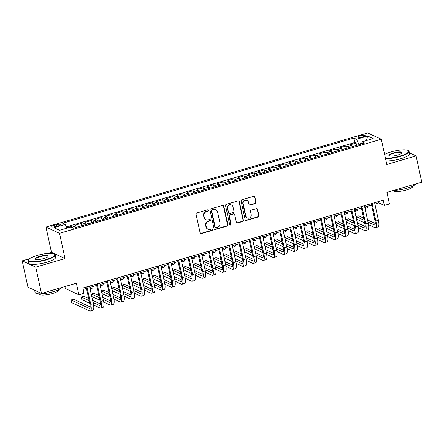 <?xml version="1.0" encoding="UTF-8"?>
<svg xmlns="http://www.w3.org/2000/svg" width="444" height="444" viewBox="0 0 444 444"><rect width="100%" height="100%" fill="white"/><g stroke="black" fill="none" stroke-linecap="round" stroke-linejoin="round"><path stroke-width="0.67" d="M208.33 210.356A0.76 0.71 114.8 0 0 207.47 209.84L196.853 212.942A1.088 1.01 114.8 0 0 196.076 214.269L200.127 232.85A1.088 1.01 114.8 0 0 201.354 233.594L211.971 230.486A0.76 0.71 114.8 0 0 212.138 229.076A0.76 0.71 114.8 0 0 211.66 229.043L210.284 229.443A3.474 3.236 114.8 0 1 206.366 227.073L206.027 225.524A3.474 3.236 114.8 0 1 208.508 221.29L209.879 220.884A0.76 0.71 114.8 0 0 210.04 219.475A0.76 0.71 114.8 0 0 209.562 219.441L208.192 219.841A3.474 3.236 114.8 0 1 204.273 217.471L203.935 215.923A3.474 3.236 114.8 0 1 206.41 211.688L207.786 211.283A0.76 0.71 114.8 0 0 208.33 210.356M206.01 219.691L205.644 219.525A3.474 3.236 114.8 0 1 203.907 217.305L203.568 215.756A3.474 3.236 114.8 0 1 206.044 211.516L207.42 211.116A0.76 0.71 114.8 0 0 207.753 209.818M200.499 233.439A1.088 1.01 114.8 0 0 200.988 233.422L211.605 230.319A0.76 0.71 114.8 0 0 211.938 229.015M208.108 229.293L207.742 229.126A3.474 3.236 114.8 0 1 205.999 226.906L205.661 225.358A3.474 3.236 114.8 0 1 208.142 221.118L209.513 220.718A0.76 0.71 114.8 0 0 209.846 219.419M360.506 135.753A3.541 0.816 -12.3 0 0 358.219 137.046A3.541 0.816 -12.3 0 0 362.848 136.835A3.541 0.816 -12.3 0 0 365.135 135.542A3.541 0.816 -12.3 0 0 360.506 135.753M255.261 203.602A1.088 1.01 114.8 0 0 256.033 202.281L254.895 197.064A1.088 1.01 114.8 0 0 253.674 196.326L241.88 199.778A1.088 1.01 114.8 0 0 241.103 201.099L245.155 219.686A1.088 1.01 114.8 0 0 246.381 220.424L258.175 216.972A1.088 1.01 114.8 0 0 258.946 215.651L257.576 209.352A1.088 1.01 114.8 0 0 256.349 208.613L251.304 210.09A1.088 1.01 114.8 0 0 250.527 211.411L251.21 214.535A2.903 2.703 114.8 0 1 247.319 217.954A2.903 2.703 114.8 0 1 245.865 216.1L243.195 203.863A2.903 2.703 114.8 0 1 247.086 200.449A2.903 2.703 114.8 0 1 248.54 202.303L248.99 204.34A1.088 1.01 114.8 0 0 250.211 205.078L255.261 203.602L254.895 203.435A1.088 1.01 114.8 0 0 255.666 202.109L254.529 196.897A1.088 1.01 114.8 0 0 254.162 196.309M29.548 258.713L22.2 260.861L35.753 267.127L41.486 293.423L76.362 283.222L78.888 294.794L83.977 293.306L82.828 288.045L383.211 200.189L384.354 205.45L389.449 203.957L386.924 192.391L421.8 182.19L416.067 155.894L409.368 152.797M35.753 267.127L65.029 258.569L59.524 233.322L381.291 139.216L386.791 164.458L416.067 155.894M223.815 206.155A1.088 1.01 114.8 0 0 222.588 205.417L210.795 208.869A1.088 1.01 114.8 0 0 210.023 210.19L214.075 228.777A1.088 1.01 114.8 0 0 215.296 229.515L227.089 226.063A1.088 1.01 114.8 0 0 227.866 224.742L223.815 206.155L223.449 205.988A1.088 1.01 114.8 0 0 223.077 205.4M226.335 204.323L238.128 200.871A1.088 1.01 114.8 0 1 239.355 201.609L243.406 220.196A1.088 1.01 114.8 0 1 242.635 221.517L237.584 222.993A1.088 1.01 114.8 0 1 236.358 222.255L234.715 214.718A1.088 1.01 114.8 0 0 233.494 213.98L230.142 214.957A1.088 1.01 114.8 0 0 229.37 216.284L231.08 224.131A0.76 0.71 114.8 0 1 230.064 225.025A0.76 0.71 114.8 0 1 229.681 224.536L225.563 205.644A1.088 1.01 114.8 0 1 226.335 204.323M402.986 149.844L401.432 149.944M41.486 293.423L27.933 287.157L22.2 260.861M356.582 145.36L356.077 143.057L349.972 144.844L351.309 145.466L347.236 146.659A4.423 1.254 73.7 0 1 348.24 147.802M346.398 148.34L345.898 146.037L339.788 147.824L341.125 148.44L337.052 149.634A4.423 1.254 73.7 0 1 338.056 150.782M336.219 151.321L335.714 149.018L329.603 150.805L330.941 151.421L326.867 152.614A4.423 1.254 73.7 0 1 327.872 153.757M326.035 154.296L325.53 151.992L319.425 153.779L320.762 154.401L316.689 155.589A4.423 1.254 73.7 0 1 317.693 156.738M315.851 157.276L315.351 154.973L309.24 156.76L310.578 157.376L306.504 158.569A4.423 1.254 73.7 0 1 307.509 159.712M305.672 160.251L305.167 157.953L299.056 159.74L300.394 160.356L296.32 161.549A4.423 1.254 73.7 0 1 297.325 162.693M295.488 163.231L294.983 160.928L288.877 162.715L290.215 163.337L286.141 164.524A4.423 1.254 73.7 0 1 287.146 165.673M285.303 166.211L284.804 163.908L278.693 165.695L280.031 166.311L275.957 167.505A4.423 1.254 73.7 0 1 276.962 168.648M275.125 169.186L274.62 166.883L268.509 168.67L269.847 169.292L265.773 170.479A4.423 1.254 73.7 0 1 266.777 171.628M264.94 172.167L264.435 169.863L258.33 171.65L259.668 172.266L255.594 173.46A4.423 1.254 73.7 0 1 256.599 174.603M254.756 175.141L254.257 172.844L248.146 174.631L249.484 175.247L245.41 176.44A4.423 1.254 73.7 0 1 246.414 177.583M244.577 178.122L244.072 175.818L237.962 177.606L239.299 178.227L235.226 179.415A4.423 1.254 73.7 0 1 236.23 180.564M234.393 181.102L233.888 178.799L227.783 180.586L229.121 181.202L225.047 182.395A4.423 1.254 73.7 0 1 226.052 183.538M224.209 184.077L223.709 181.774L217.599 183.561L218.936 184.182L214.863 185.37A4.423 1.254 73.7 0 1 215.867 186.519M214.03 187.057L213.525 184.754L207.415 186.541L208.752 187.157L204.678 188.35A4.423 1.254 73.7 0 1 205.683 189.499M203.846 190.032L203.346 187.734L197.236 189.521L198.573 190.137L194.5 191.331A4.423 1.254 73.7 0 1 195.504 192.474M193.662 193.012L193.162 190.709L187.052 192.496L188.389 193.118L184.316 194.306A4.423 1.254 73.7 0 1 185.32 195.454M183.483 195.993L182.978 193.689L176.867 195.477L178.205 196.093L174.131 197.286A4.423 1.254 73.7 0 1 175.136 198.429M173.299 198.968L172.799 196.664L166.689 198.451L168.026 199.073L163.953 200.261A4.423 1.254 73.7 0 1 164.957 201.41M163.114 201.948L162.615 199.645L156.504 201.432L157.842 202.048L153.768 203.241A4.423 1.254 73.7 0 1 154.773 204.39M152.936 204.928L152.431 202.625L146.32 204.412L147.658 205.028L143.584 206.221A4.423 1.254 73.7 0 1 144.589 207.365M142.752 207.903L142.252 205.6L136.142 207.387L137.479 208.008L133.405 209.196A4.423 1.254 73.7 0 1 134.41 210.345M132.567 210.883L132.068 208.58L125.957 210.367L127.295 210.983L123.221 212.177A4.423 1.254 73.7 0 1 124.226 213.32M122.389 213.858L121.884 211.56L115.773 213.342L117.111 213.964L113.037 215.157A4.423 1.254 73.7 0 1 114.041 216.3M112.204 216.839L111.705 214.535L105.594 216.322L106.932 216.938L102.858 218.132A4.423 1.254 73.7 0 1 103.863 219.281M102.02 219.819L101.521 217.516L95.41 219.303L96.748 219.919L92.674 221.112A4.423 1.254 73.7 0 1 93.678 222.255M91.841 222.794L91.336 220.49L85.226 222.278L86.563 222.899L82.49 224.087A4.423 1.254 73.7 0 1 83.494 225.236M81.657 225.774L81.158 223.471L75.047 225.258L76.385 225.874A4.423 1.254 73.7 0 1 77.389 227.023M56.222 226.496L58.458 225.841A3.43 0.788 -12.3 0 0 60.673 224.581A3.43 0.788 -12.3 0 0 56.188 224.786L53.952 225.441A3.43 0.788 -12.3 0 0 51.732 226.701A3.43 0.788 -12.3 0 0 56.222 226.496M59.524 233.322L45.971 227.056L367.732 132.945L381.291 139.216M356.077 143.057L354.85 142.491L353.89 138.073L62.671 223.249L65.235 224.436L67.033 228.116M353.89 138.073L356.454 139.261L367.654 135.986L373.221 138.561L362.021 141.836L364.585 143.018L73.371 228.199L70.807 227.012L59.607 230.286L54.035 227.711L65.235 224.436M71.129 227.162L70.973 226.451L72.311 227.067A4.423 1.254 73.7 0 1 73.282 228.155M81.158 223.471L82.49 224.087M91.336 220.49L92.674 221.112M101.521 217.516L102.858 218.132M111.705 214.535L113.037 215.157M121.884 211.56L123.221 212.177M132.068 208.58L133.405 209.196M142.252 205.6L143.584 206.221M152.431 202.625L153.768 203.241M162.615 199.645L163.953 200.261M172.799 196.664L174.131 197.286M182.978 193.689L184.316 194.306M193.162 190.709L194.5 191.331M203.346 187.734L204.678 188.35M213.525 184.754L214.863 185.37M223.709 181.774L225.047 182.395M233.888 178.799L235.226 179.415M244.072 175.818L245.41 176.44M254.257 172.844L255.594 173.46M264.435 169.863L265.773 170.479M274.62 166.883L275.957 167.505M284.804 163.908L286.141 164.524M294.983 160.928L296.32 161.549M305.167 157.953L306.504 158.569M315.351 154.973L316.689 155.589M325.53 151.992L326.867 152.614M335.714 149.018L337.052 149.634M345.898 146.037L347.236 146.659M354.85 142.491L66.417 226.856M70.973 226.451L66.811 227.667M361.799 143.279L358.835 144.145L358.952 144.666M64.907 286.574L65.329 288.528L78.888 294.794M65.029 258.569L51.476 252.297L47.591 253.435M51.476 252.297L45.971 227.056M374.897 204.068L378.86 202.908L384.354 205.45M83.128 289.405L86.469 288.428M89.793 287.457L96.653 285.448M99.972 284.476L106.838 282.467M110.156 281.502L117.016 279.492M120.341 278.521L127.2 276.512M130.519 275.541L137.385 273.537M140.704 272.566L147.563 270.557M150.888 269.586L157.748 267.577M161.067 266.605L167.932 264.602M171.251 263.631L178.111 261.621M181.429 260.65L188.295 258.647M191.614 257.675L198.479 255.666M201.798 254.695L208.658 252.686M211.977 251.715L218.842 249.711M222.161 248.74L229.026 246.731M232.345 245.76L239.205 243.756M242.524 242.785L249.389 240.776M252.708 239.804L259.574 237.795M262.892 236.824L269.752 234.821M273.071 233.849L279.936 231.84M283.255 230.869L290.121 228.865M293.44 227.894L300.299 225.885M303.618 224.914L310.484 222.905M313.803 221.933L320.668 219.93M323.987 218.959L330.847 216.95M334.166 215.978L341.031 213.969M344.35 212.998L351.215 210.994M354.534 210.023L361.394 208.014M364.713 207.043L371.578 205.039M378.566 201.548L378.86 202.908M87.568 224.042A4.423 1.254 -106.3 0 0 86.563 222.899M97.752 221.068A4.423 1.254 -106.3 0 0 96.748 219.919M107.936 218.087A4.423 1.254 -106.3 0 0 106.932 216.938M118.115 215.107A4.423 1.254 -106.3 0 0 117.111 213.964M128.299 212.132A4.423 1.254 -106.3 0 0 127.295 210.983M138.484 209.152A4.423 1.254 -106.3 0 0 137.479 208.008M148.662 206.177A4.423 1.254 -106.3 0 0 147.658 205.028M158.847 203.197A4.423 1.254 -106.3 0 0 157.842 202.048M169.031 200.216A4.423 1.254 -106.3 0 0 168.026 199.073M179.209 197.241A4.423 1.254 -106.3 0 0 178.205 196.093M189.394 194.261A4.423 1.254 -106.3 0 0 188.389 193.118M199.578 191.286A4.423 1.254 -106.3 0 0 198.573 190.137M209.757 188.306A4.423 1.254 -106.3 0 0 208.752 187.157M219.941 185.326A4.423 1.254 -106.3 0 0 218.936 184.182M230.125 182.351A4.423 1.254 -106.3 0 0 229.121 181.202M240.304 179.37A4.423 1.254 -106.3 0 0 239.299 178.227M250.488 176.39A4.423 1.254 -106.3 0 0 249.484 175.247M260.672 173.415A4.423 1.254 -106.3 0 0 259.668 172.266M270.851 170.435A4.423 1.254 -106.3 0 0 269.847 169.292M281.035 167.46A4.423 1.254 -106.3 0 0 280.031 166.311M291.22 164.48A4.423 1.254 -106.3 0 0 290.215 163.337M301.398 161.499A4.423 1.254 -106.3 0 0 300.394 160.356M311.583 158.525A4.423 1.254 -106.3 0 0 310.578 157.376M321.767 155.544A4.423 1.254 -106.3 0 0 320.762 154.401M331.946 152.57A4.423 1.254 -106.3 0 0 330.941 151.421M342.13 149.589A4.423 1.254 -106.3 0 0 341.125 148.44M362.021 141.836L361.705 143.862M352.314 146.609A4.423 1.254 -106.3 0 0 351.309 145.466M358.835 144.145L356.454 139.261M367.654 135.986L366.383 140.559M214.441 229.365A1.088 1.01 114.8 0 0 214.929 229.343L226.723 225.896A1.088 1.01 114.8 0 0 227.5 224.57L223.449 205.988M212.21 209.99A0.76 0.71 114.8 0 0 211.666 210.917L215.223 227.228A0.76 0.71 114.8 0 0 216.084 227.75L217.532 227.322A3.474 3.236 114.8 0 0 220.008 223.082L217.577 211.932A3.474 3.236 114.8 0 0 213.658 209.568L211.844 209.823A0.76 0.71 114.8 0 0 211.3 210.75L211.666 210.917M215.606 227.717L215.24 227.544A0.76 0.71 114.8 0 1 214.857 227.062L211.3 210.75M215.84 209.718L215.473 209.546A3.474 3.236 114.8 0 0 213.292 209.396L213.658 209.568M211.844 209.823L213.292 209.396M236.73 222.844A1.088 1.01 114.8 0 0 237.218 222.827L242.269 221.351A1.088 1.01 114.8 0 0 243.04 220.024L238.989 201.443A1.088 1.01 114.8 0 0 238.617 200.855M234.171 214.025L233.805 213.858A1.088 1.01 114.8 0 0 233.128 213.808L229.776 214.791A1.088 1.01 114.8 0 0 229.004 216.111L230.714 223.959L231.08 224.131M229.892 224.908A0.76 0.71 114.8 0 0 230.714 223.959M233.011 206.898A2.903 2.703 114.8 0 0 228.643 205.522A2.903 2.703 114.8 0 0 227.667 208.464L228.605 212.77A1.088 1.01 114.8 0 0 229.831 213.514L233.178 212.532A1.088 1.01 114.8 0 0 233.955 211.211L233.011 206.898M231.557 205.045L231.191 204.873A2.903 2.703 114.8 0 0 227.3 208.292L227.667 208.464M229.148 213.464L228.782 213.298A1.088 1.01 114.8 0 1 228.238 212.604L227.3 208.292M249.356 204.928A1.088 1.01 114.8 0 0 249.844 204.912L254.895 203.435M247.086 200.449L246.72 200.277A2.903 2.703 114.8 0 0 242.829 203.696L243.195 203.863M247.319 217.954L246.953 217.782A2.903 2.703 114.8 0 1 245.499 215.928L242.829 203.696M245.526 220.274A1.088 1.01 114.8 0 0 246.015 220.252L257.809 216.805A1.088 1.01 114.8 0 0 258.58 215.479L257.209 209.18A1.088 1.01 114.8 0 0 256.837 208.591M90.176 306.893L73.599 299.228L71.051 299.972L71.623 302.603L89.743 310.978A8.297 2.348 -106.3 0 0 90.348 311.055A8.297 2.348 -106.3 0 0 90.77 304.362L86.946 286.841M90.348 311.055L92.896 310.306A8.297 2.348 -106.3 0 0 93.312 303.618L89.494 286.097M86.175 287.068L89.855 303.935A5.533 1.565 73.7 0 1 89.571 308.397A5.533 1.565 73.7 0 1 89.166 308.347L71.051 299.972M37.174 255.428A13.498 3.108 -12.3 0 0 28.671 259.568A13.498 3.108 -12.3 0 0 33.067 261.677A13.498 3.108 -12.3 0 0 46.109 259.562A13.498 3.108 -12.3 0 0 54.296 253.985A13.498 3.108 -12.3 0 0 37.174 255.428M54.296 253.985L54.679 254.212A13.825 3.18 167.7 0 1 55.223 254.867A13.825 3.18 167.7 0 1 46.287 259.929A13.825 3.18 167.7 0 1 28.2 260.756A13.825 3.18 167.7 0 1 28.422 259.94L28.671 259.568M39.405 256.46A6.749 1.554 167.7 0 1 45.932 255.405A6.749 1.554 167.7 0 1 48.124 256.454A6.749 1.554 167.7 0 1 43.878 258.53A6.749 1.554 167.7 0 1 35.315 259.252A6.749 1.554 167.7 0 1 39.405 256.46M47.963 256.649A6.416 1.476 -12.3 0 0 47.98 256.443A6.416 1.476 -12.3 0 0 39.583 256.826A6.416 1.476 -12.3 0 0 35.442 259.179A6.416 1.476 -12.3 0 0 35.537 259.357M61.921 287.446A13.825 3.18 167.7 0 1 53.213 291.691A13.825 3.18 167.7 0 1 35.126 292.518L34.632 290.254M36.075 290.92A13.825 3.18 167.7 0 1 34.832 290.348M58.836 289.61L58.891 289.871A9.957 2.292 167.7 0 1 52.459 293.517A9.957 2.292 167.7 0 1 39.438 294.111L39.377 293.85M55.223 254.867L55.722 257.176A13.825 3.18 167.7 0 1 46.792 262.243A13.825 3.18 167.7 0 1 28.705 263.07L28.2 260.756M385.414 158.131A13.498 3.108 -12.3 0 0 399.95 156.072A13.498 3.108 -12.3 0 0 408.136 150.494A13.498 3.108 -12.3 0 0 391.009 151.937A13.498 3.108 -12.3 0 0 384.609 154.44M408.136 150.494L408.513 150.721A13.825 3.18 167.7 0 1 409.057 151.371A13.825 3.18 167.7 0 1 400.127 156.438A13.825 3.18 167.7 0 1 385.509 158.564M393.245 152.969A6.749 1.554 167.7 0 1 399.767 151.915A6.749 1.554 167.7 0 1 401.964 152.964A6.749 1.554 167.7 0 1 397.713 155.034A6.749 1.554 167.7 0 1 389.149 155.761A6.749 1.554 167.7 0 1 393.245 152.969M401.803 153.158A6.416 1.476 -12.3 0 0 401.814 152.952A6.416 1.476 -12.3 0 0 393.423 153.335A6.416 1.476 -12.3 0 0 389.277 155.683A6.416 1.476 -12.3 0 0 389.377 155.866M415.762 183.955A13.825 3.18 167.7 0 1 407.054 188.201A13.825 3.18 167.7 0 1 393.85 190.365M412.67 186.119L412.726 186.38A9.957 2.292 167.7 0 1 406.299 190.026A9.957 2.292 167.7 0 1 393.273 190.62L393.256 190.537M409.057 151.371L409.562 153.685A13.825 3.18 167.7 0 1 400.632 158.752A13.825 3.18 167.7 0 1 386.014 160.878M90.088 288.816L92.313 288.167A8.297 2.348 -106.3 0 0 93.168 286.469M90.071 288.728A8.297 2.348 -106.3 0 0 90.626 287.213M100.272 285.836L102.492 285.187A8.297 2.348 -106.3 0 0 103.352 283.488M100.25 285.753A8.297 2.348 -106.3 0 0 100.805 284.232M110.451 282.861L112.676 282.212A8.297 2.348 -106.3 0 0 113.536 280.508M110.434 282.773A8.297 2.348 -106.3 0 0 110.989 281.257M120.635 279.881L122.86 279.232A8.297 2.348 -106.3 0 0 123.715 277.533M120.618 279.798A8.297 2.348 -106.3 0 0 121.173 278.277M93.59 305.072L99.922 308.003A8.297 2.348 -106.3 0 0 100.533 308.075A8.297 2.348 -106.3 0 0 100.949 301.382L97.131 283.86M100.533 308.075L103.08 307.331A8.297 2.348 -106.3 0 0 103.496 300.638L99.678 283.117M96.359 284.088L100.033 300.96A5.533 1.565 73.7 0 1 99.756 305.422A5.533 1.565 73.7 0 1 99.351 305.372L93.062 302.464M100.361 303.918L92.596 300.327M88.672 298.512L83.777 296.253L81.235 296.997L81.807 299.622L89.71 303.28M89.139 300.649L81.235 296.997M103.768 302.092L110.106 305.022A8.297 2.348 -106.3 0 0 110.717 305.095A8.297 2.348 -106.3 0 0 111.133 298.407L107.315 280.886M110.717 305.095L113.259 304.351A8.297 2.348 -106.3 0 0 113.681 297.658L109.857 280.142M106.538 281.113L110.217 297.98A5.533 1.565 73.7 0 1 109.94 302.442A5.533 1.565 73.7 0 1 109.535 302.392L103.247 299.489M110.539 300.938L102.78 297.347M98.851 295.532L93.962 293.273L91.414 294.017L91.991 296.648L99.894 300.299M99.317 297.669L91.414 294.017M113.953 299.117L120.291 302.042A8.297 2.348 -106.3 0 0 120.896 302.12A8.297 2.348 -106.3 0 0 121.317 295.426L117.493 277.905M120.896 302.12L123.443 301.376A8.297 2.348 -106.3 0 0 123.859 294.683L120.041 277.161M116.722 278.133L120.402 295.005A5.533 1.565 73.7 0 1 120.119 299.467A5.533 1.565 73.7 0 1 119.714 299.417L113.431 296.509M120.724 297.957L112.965 294.372M109.035 292.557L104.146 290.293L101.598 291.036L102.17 293.667L110.073 297.319M109.502 294.694L101.598 291.036M124.137 296.137L130.469 299.067A8.297 2.348 -106.3 0 0 131.08 299.139A8.297 2.348 -106.3 0 0 131.496 292.446L127.678 274.925M131.08 299.139L133.627 298.396A8.297 2.348 -106.3 0 0 134.044 291.702L130.225 274.181M126.906 275.152L130.58 292.024A5.533 1.565 73.7 0 1 130.303 296.487A5.533 1.565 73.7 0 1 129.898 296.437L123.61 293.528M130.908 294.983L123.143 291.392M119.22 289.577L114.324 287.318L111.783 288.062L112.354 290.692L120.257 294.344M119.686 291.714L111.783 288.062M130.819 276.906L133.039 276.251A8.297 2.348 -106.3 0 0 133.899 274.553M130.797 276.817A8.297 2.348 -106.3 0 0 131.352 275.297M134.316 293.157L140.654 296.087A8.297 2.348 -106.3 0 0 141.264 296.165A8.297 2.348 -106.3 0 0 141.68 289.471L137.862 271.95M141.264 296.165L143.806 295.415A8.297 2.348 -106.3 0 0 144.228 288.728L140.404 271.206M137.085 272.178L140.765 289.044A5.533 1.565 73.7 0 1 140.487 293.506A5.533 1.565 73.7 0 1 140.082 293.456L133.794 290.554M141.087 292.002L133.328 288.417M129.398 286.596L124.509 284.338L121.961 285.081L122.538 287.712L130.436 291.364M129.864 288.739L121.961 285.081M140.998 273.926L143.223 273.276A8.297 2.348 -106.3 0 0 144.084 271.578M140.981 273.837A8.297 2.348 -106.3 0 0 141.536 272.322M144.5 290.182L150.838 293.112A8.297 2.348 -106.3 0 0 151.443 293.184A8.297 2.348 -106.3 0 0 151.865 286.491L148.041 268.97M151.443 293.184L153.99 292.441A8.297 2.348 -106.3 0 0 154.407 285.747L150.588 268.226M147.269 269.197L150.949 286.069A5.533 1.565 73.7 0 1 150.666 290.531A5.533 1.565 73.7 0 1 150.261 290.481L143.973 287.573M151.271 289.027L143.512 285.437M139.583 283.622L134.693 281.357L132.145 282.107L132.717 284.732L140.62 288.389M140.049 285.758L132.145 282.107M151.182 270.945L153.408 270.296A8.297 2.348 -106.3 0 0 154.262 268.598M151.165 270.862A8.297 2.348 -106.3 0 0 151.72 269.342M154.684 287.201L161.017 290.132A8.297 2.348 -106.3 0 0 161.627 290.204A8.297 2.348 -106.3 0 0 162.043 283.516L158.225 265.995M161.627 290.204L164.175 289.46A8.297 2.348 -106.3 0 0 164.591 282.767L160.772 265.251M157.454 266.217L161.128 283.089A5.533 1.565 73.7 0 1 160.85 287.551A5.533 1.565 73.7 0 1 160.445 287.501L154.157 284.593M161.455 286.047L153.691 282.456M149.767 280.641L144.872 278.382L142.33 279.126L142.901 281.757L150.805 285.409M150.233 282.778L142.33 279.126M161.366 267.971L163.586 267.321A8.297 2.348 -106.3 0 0 164.447 265.617M161.344 267.882A8.297 2.348 -106.3 0 0 161.899 266.367M164.863 284.227L171.201 287.151A8.297 2.348 -106.3 0 0 171.811 287.229A8.297 2.348 -106.3 0 0 172.228 280.536L168.409 263.014M171.811 287.229L174.353 286.485A8.297 2.348 -106.3 0 0 174.775 279.792L170.951 262.271M167.632 263.242L171.312 280.114A5.533 1.565 73.7 0 1 171.034 284.571A5.533 1.565 73.7 0 1 170.629 284.526L164.341 281.618M171.634 283.067L163.875 279.481M159.945 277.667L155.056 275.402L152.508 276.146L153.086 278.777L160.983 282.428M160.412 279.803L152.508 276.146M171.545 264.99L173.771 264.341A8.297 2.348 -106.3 0 0 174.631 262.643M171.528 264.907A8.297 2.348 -106.3 0 0 172.083 263.386M175.047 281.246L181.385 284.177A8.297 2.348 -106.3 0 0 181.99 284.249A8.297 2.348 -106.3 0 0 182.412 277.556L178.588 260.034M181.99 284.249L184.538 283.505A8.297 2.348 -106.3 0 0 184.954 276.812L181.135 259.29M177.816 260.262L181.496 277.134A5.533 1.565 73.7 0 1 181.213 281.596A5.533 1.565 73.7 0 1 180.808 281.546L174.52 278.638M181.818 280.092L174.059 276.501M170.13 274.686L165.24 272.427L162.693 273.171L163.264 275.802L171.168 279.454M170.596 276.823L162.693 273.171M181.729 262.016L183.955 261.361A8.297 2.348 -106.3 0 0 184.809 259.662M181.713 261.927A8.297 2.348 -106.3 0 0 182.268 260.406M185.231 278.266L191.564 281.196A8.297 2.348 -106.3 0 0 192.174 281.274A8.297 2.348 -106.3 0 0 192.591 274.581L188.772 257.059M192.174 281.274L194.722 280.525A8.297 2.348 -106.3 0 0 195.138 273.837L191.32 256.316M188.001 257.287L191.675 274.153A5.533 1.565 73.7 0 1 191.397 278.616A5.533 1.565 73.7 0 1 190.992 278.566L184.704 275.663M192.002 277.112L184.238 273.526M180.314 271.706L175.419 269.447L172.877 270.191L173.449 272.821L181.352 276.473M180.78 273.843L172.877 270.191M191.913 259.035L194.133 258.386A8.297 2.348 -106.3 0 0 194.994 256.688M191.891 258.946A8.297 2.348 -106.3 0 0 192.446 257.431M195.41 275.291L201.748 278.222A8.297 2.348 -106.3 0 0 202.359 278.294A8.297 2.348 -106.3 0 0 202.775 271.6L198.956 254.079M202.359 278.294L204.9 277.55A8.297 2.348 -106.3 0 0 205.322 270.857L201.498 253.335M198.179 254.307L201.859 271.179A5.533 1.565 73.7 0 1 201.582 275.641A5.533 1.565 73.7 0 1 201.176 275.591L194.888 272.683M202.181 274.137L194.422 270.546M190.493 268.731L185.603 266.467L183.056 267.216L183.633 269.841L191.531 273.498M190.959 270.868L183.056 267.216M202.092 256.055L204.318 255.405A8.297 2.348 -106.3 0 0 205.178 253.707M202.076 255.972A8.297 2.348 -106.3 0 0 202.631 254.451M205.594 272.311L211.932 275.241A8.297 2.348 -106.3 0 0 212.537 275.313A8.297 2.348 -106.3 0 0 212.959 268.62L209.135 251.104M212.537 275.313L215.085 274.57A8.297 2.348 -106.3 0 0 215.501 267.876L211.683 250.355M208.364 251.326L212.043 268.198A5.533 1.565 73.7 0 1 211.76 272.66A5.533 1.565 73.7 0 1 211.355 272.61L205.067 269.702M212.365 271.156L204.606 267.566M200.677 265.751L195.787 263.492L193.24 264.236L193.812 266.866L201.715 270.518M201.143 267.887L193.24 264.236M215.778 269.336L222.111 272.261A8.297 2.348 -106.3 0 0 222.722 272.339A8.297 2.348 -106.3 0 0 223.138 265.645L219.319 248.124M222.722 272.339L225.269 271.595A8.297 2.348 -106.3 0 0 225.685 264.902L221.867 247.38M218.548 248.351L222.222 265.223A5.533 1.565 73.7 0 1 221.945 269.68A5.533 1.565 73.7 0 1 221.539 269.636L215.251 266.727M222.549 268.176L214.785 264.591M210.861 262.776L205.966 260.511L203.424 261.255L203.996 263.886L211.899 267.538M211.322 264.913L203.424 261.255M225.957 266.356L232.295 269.286A8.297 2.348 -106.3 0 0 232.906 269.358A8.297 2.348 -106.3 0 0 233.322 262.665L229.504 245.144M232.906 269.358L235.448 268.614A8.297 2.348 -106.3 0 0 235.869 261.921L232.046 244.4M228.727 245.371L232.406 262.243A5.533 1.565 73.7 0 1 232.129 266.705A5.533 1.565 73.7 0 1 231.724 266.655L225.435 263.747M232.728 265.201L224.969 261.61M221.04 259.796L216.15 257.537L213.603 258.28L214.18 260.911L222.078 264.563M221.506 261.932L213.603 258.28M212.276 253.08L214.502 252.431A8.297 2.348 -106.3 0 0 215.357 250.727M212.26 252.991A8.297 2.348 -106.3 0 0 212.815 251.471M222.461 250.1L224.681 249.45A8.297 2.348 -106.3 0 0 225.541 247.752M222.438 250.016A8.297 2.348 -106.3 0 0 222.993 248.496M232.639 247.119L234.865 246.47A8.297 2.348 -106.3 0 0 235.725 244.772M232.623 247.036A8.297 2.348 -106.3 0 0 233.178 245.515M236.141 263.375L242.48 266.306A8.297 2.348 -106.3 0 0 243.084 266.378A8.297 2.348 -106.3 0 0 243.506 259.69L239.682 242.169M243.084 266.378L245.632 265.634A8.297 2.348 -106.3 0 0 246.048 258.941L242.23 241.425M238.911 242.396L242.591 259.263A5.533 1.565 73.7 0 1 242.307 263.725A5.533 1.565 73.7 0 1 241.902 263.675L235.614 260.772M242.912 262.221L235.154 258.636M231.224 256.815L226.335 254.556L223.787 255.3L224.359 257.931L232.262 261.583M231.69 258.952L223.787 255.3M242.824 244.145L245.049 243.495A8.297 2.348 -106.3 0 0 245.904 241.791M242.807 244.056A8.297 2.348 -106.3 0 0 243.362 242.541M246.326 260.4L252.658 263.325A8.297 2.348 -106.3 0 0 253.269 263.403A8.297 2.348 -106.3 0 0 253.685 256.71L249.867 239.188M253.269 263.403L255.816 262.659A8.297 2.348 -106.3 0 0 256.232 255.966L252.414 238.445M249.095 239.416L252.769 256.288A5.533 1.565 73.7 0 1 252.492 260.75A5.533 1.565 73.7 0 1 252.087 260.7L245.798 257.792M253.097 259.241L245.332 255.655M241.408 253.84L236.513 251.576L233.971 252.325L234.543 254.95L242.446 258.608M241.869 255.977L233.971 252.325M253.008 241.164L255.228 240.515A8.297 2.348 -106.3 0 0 256.088 238.817M252.986 241.081A8.297 2.348 -106.3 0 0 253.541 239.56M256.504 257.42L262.842 260.351A8.297 2.348 -106.3 0 0 263.453 260.423A8.297 2.348 -106.3 0 0 263.869 253.729L260.051 236.214M263.453 260.423L265.995 259.679A8.297 2.348 -106.3 0 0 266.417 252.986L262.593 235.464M259.274 236.436L262.953 253.308A5.533 1.565 73.7 0 1 262.676 257.77A5.533 1.565 73.7 0 1 262.271 257.72L255.983 254.812M263.275 256.266L255.516 252.675M251.587 250.86L246.698 248.601L244.15 249.345L244.727 251.976L252.625 255.627M252.053 252.997L244.15 249.345M263.187 238.189L265.412 237.534A8.297 2.348 -106.3 0 0 266.272 235.836M263.17 238.101A8.297 2.348 -106.3 0 0 263.725 236.58M266.689 254.44L273.027 257.37A8.297 2.348 -106.3 0 0 273.632 257.448A8.297 2.348 -106.3 0 0 274.053 250.755L270.23 233.233M273.632 257.448L276.179 256.699A8.297 2.348 -106.3 0 0 276.595 250.011L272.777 232.49M269.458 233.461L273.138 250.333A5.533 1.565 73.7 0 1 272.855 254.789A5.533 1.565 73.7 0 1 272.45 254.739L266.161 251.837M273.46 253.285L265.695 249.7M261.771 247.885L256.882 245.621L254.334 246.365L254.906 248.995L262.809 252.647M262.238 250.022L254.334 246.365M273.371 235.209L275.596 234.56A8.297 2.348 -106.3 0 0 276.451 232.861M273.354 235.12A8.297 2.348 -106.3 0 0 273.909 233.605M276.873 251.465L283.205 254.395A8.297 2.348 -106.3 0 0 283.816 254.468A8.297 2.348 -106.3 0 0 284.232 247.774L280.414 230.253M283.816 254.468L286.363 253.724A8.297 2.348 -106.3 0 0 286.78 247.031L282.961 229.509M279.642 230.48L283.316 247.352A5.533 1.565 73.7 0 1 283.039 251.815A5.533 1.565 73.7 0 1 282.634 251.765L276.346 248.856M283.644 250.311L275.879 246.72M271.956 244.905L267.06 242.646L264.519 243.39L265.09 246.015L272.993 249.672M272.416 247.042L264.519 243.39M283.555 232.229L285.775 231.579A8.297 2.348 -106.3 0 0 286.635 229.881M283.533 232.145A8.297 2.348 -106.3 0 0 284.088 230.625M287.052 248.485L293.39 251.415A8.297 2.348 -106.3 0 0 294 251.487A8.297 2.348 -106.3 0 0 294.416 244.799L290.598 227.278M294 251.487L296.542 250.743A8.297 2.348 -106.3 0 0 296.964 244.05L293.14 226.534M289.821 227.506L293.501 244.372A5.533 1.565 73.7 0 1 293.223 248.834A5.533 1.565 73.7 0 1 292.818 248.784L286.53 245.882M293.823 247.33L286.064 243.739M282.134 241.924L277.245 239.666L274.697 240.409L275.274 243.04L283.172 246.692M282.6 244.061L274.697 240.409M293.734 229.254L295.959 228.605A8.297 2.348 -106.3 0 0 296.82 226.901M293.717 229.165A8.297 2.348 -106.3 0 0 294.272 227.65M297.236 245.51L303.568 248.435A8.297 2.348 -106.3 0 0 304.179 248.512A8.297 2.348 -106.3 0 0 304.601 241.819L300.777 224.298M304.179 248.512L306.726 247.769A8.297 2.348 -106.3 0 0 307.143 241.075L303.324 223.554M300.005 224.525L303.685 241.397A5.533 1.565 73.7 0 1 303.402 245.859A5.533 1.565 73.7 0 1 302.997 245.81L296.709 242.901M304.007 244.35L296.242 240.765M292.319 238.95L287.429 236.685L284.882 237.429L285.453 240.06L293.356 243.717M292.785 241.086L284.882 237.429M303.918 226.274L306.144 225.624A8.297 2.348 -106.3 0 0 306.998 223.926M303.901 226.19A8.297 2.348 -106.3 0 0 304.456 224.67M307.42 242.529L313.753 245.46A8.297 2.348 -106.3 0 0 314.363 245.532A8.297 2.348 -106.3 0 0 314.779 238.839L310.961 221.323M314.363 245.532L316.911 244.788A8.297 2.348 -106.3 0 0 317.327 238.095L313.508 220.574M310.19 221.545L313.864 238.417A5.533 1.565 73.7 0 1 313.586 242.879A5.533 1.565 73.7 0 1 313.181 242.829L306.893 239.921M314.191 241.375L306.427 237.784M302.503 235.969L297.608 233.711L295.066 234.454L295.637 237.085L303.541 240.737M302.963 238.106L295.066 234.454M314.102 223.299L316.322 222.644A8.297 2.348 -106.3 0 0 317.183 220.946M314.08 223.21A8.297 2.348 -106.3 0 0 314.635 221.689M324.281 220.318L326.507 219.669A8.297 2.348 -106.3 0 0 327.367 217.971M324.264 220.23A8.297 2.348 -106.3 0 0 324.819 218.714M334.465 217.338L336.691 216.689A8.297 2.348 -106.3 0 0 337.545 214.99M334.449 217.255A8.297 2.348 -106.3 0 0 335.004 215.734M317.599 239.549L323.937 242.48A8.297 2.348 -106.3 0 0 324.547 242.557A8.297 2.348 -106.3 0 0 324.964 235.864L321.145 218.343M324.547 242.557L327.089 241.808A8.297 2.348 -106.3 0 0 327.511 235.12L323.687 217.599M320.368 218.57L324.048 235.437A5.533 1.565 73.7 0 1 323.77 239.899A5.533 1.565 73.7 0 1 323.365 239.849L317.077 236.946M324.37 238.395L316.611 234.809M312.681 232.995L307.792 230.73L305.244 231.474L305.822 234.105L313.719 237.756M313.148 235.131L305.244 231.474M327.783 236.574L334.116 239.505A8.297 2.348 -106.3 0 0 334.726 239.577A8.297 2.348 -106.3 0 0 335.148 232.884L331.324 215.362M334.726 239.577L337.274 238.833A8.297 2.348 -106.3 0 0 337.69 232.14L333.871 214.619M330.552 215.59L334.232 232.462A5.533 1.565 73.7 0 1 333.949 236.924A5.533 1.565 73.7 0 1 333.544 236.874L327.256 233.966M334.554 235.42L326.79 231.829M322.866 230.014L317.976 227.75L315.429 228.499L316 231.124L323.904 234.782M323.332 232.151L315.429 228.499M337.967 233.594L344.3 236.524A8.297 2.348 -106.3 0 0 344.91 236.597A8.297 2.348 -106.3 0 0 345.327 229.909L341.508 212.387M344.91 236.597L347.458 235.853A8.297 2.348 -106.3 0 0 347.874 229.16L344.056 211.644M340.737 212.609L344.411 229.481A5.533 1.565 73.7 0 1 344.133 233.944A5.533 1.565 73.7 0 1 343.728 233.894L337.44 230.985M344.733 232.44L336.974 228.849M333.044 227.034L328.155 224.775L325.613 225.519L326.185 228.149L334.088 231.801M333.511 229.171L325.613 225.519M344.649 214.363L346.869 213.714A8.297 2.348 -106.3 0 0 347.73 212.01M344.627 214.274A8.297 2.348 -106.3 0 0 345.182 212.759M348.146 230.619L354.484 233.544A8.297 2.348 -106.3 0 0 355.095 233.622A8.297 2.348 -106.3 0 0 355.511 226.928L351.692 209.407M355.095 233.622L357.636 232.878A8.297 2.348 -106.3 0 0 358.058 226.185L354.234 208.663M350.915 209.635L354.595 226.507A5.533 1.565 73.7 0 1 354.318 230.969A5.533 1.565 73.7 0 1 353.912 230.919L347.624 228.011M354.917 229.459L347.158 225.874M343.229 224.059L338.339 221.795L335.792 222.538L336.369 225.169L344.267 228.821M343.695 226.196L335.792 222.538M354.828 211.383L357.054 210.734A8.297 2.348 -106.3 0 0 357.914 209.035M354.812 211.3A8.297 2.348 -106.3 0 0 355.367 209.779M358.33 227.639L364.663 230.569A8.297 2.348 -106.3 0 0 365.273 230.641A8.297 2.348 -106.3 0 0 365.695 223.948L361.871 206.427M365.273 230.641L367.821 229.898A8.297 2.348 -106.3 0 0 368.237 223.204L364.419 205.683M361.1 206.654L364.779 223.526A5.533 1.565 73.7 0 1 364.496 227.988A5.533 1.565 73.7 0 1 364.091 227.939L357.803 225.03M365.101 226.484L357.337 222.894M353.413 221.079L348.523 218.82L345.976 219.564L346.548 222.194L354.451 225.846M353.879 223.215L345.976 219.564M365.012 208.408L367.238 207.753A8.297 2.348 -106.3 0 0 368.093 206.055M364.996 208.319A8.297 2.348 -106.3 0 0 365.551 206.799M368.514 224.658L374.847 227.589A8.297 2.348 -106.3 0 0 375.458 227.667A8.297 2.348 -106.3 0 0 375.874 220.973L372.055 203.452M375.458 227.667L378.005 226.917A8.297 2.348 -106.3 0 0 378.421 220.23L374.603 202.708M371.284 203.679L374.958 220.546A5.533 1.565 73.7 0 1 374.681 225.008A5.533 1.565 73.7 0 1 374.275 224.958L367.987 222.056M375.28 223.504L367.521 219.919M363.592 218.098L358.702 215.84L356.16 216.583L356.732 219.214L364.635 222.866M364.058 220.235L356.16 216.583M76.385 225.874L72.311 227.067M54.268 226.917L53.952 225.441M56.538 226.401L56.188 224.786M206.044 211.516L206.41 211.688M203.568 215.756L203.935 215.923M203.907 217.305L204.273 217.471M209.513 220.718L209.879 220.884M208.142 221.118L208.508 221.29M205.661 225.358L206.027 225.524M205.999 226.906L206.366 227.073M211.605 230.319L211.971 230.486M200.988 233.422L201.354 233.594M207.42 211.116L207.786 211.283M227.5 224.57L227.866 224.742M226.723 225.896L227.089 226.063M214.929 229.343L215.296 229.515M214.857 227.062L215.223 227.228M238.989 201.443L239.355 201.609M243.04 220.024L243.406 220.196M242.269 221.351L242.635 221.517M237.218 222.827L237.584 222.993M233.128 213.808L233.494 213.98M229.776 214.791L230.142 214.957M229.004 216.111L229.37 216.284M228.238 212.604L228.605 212.77M249.844 204.912L250.211 205.078M245.499 215.928L245.865 216.1M257.209 209.18L257.576 209.352M258.58 215.479L258.946 215.651M257.809 216.805L258.175 216.972M246.015 220.252L246.381 220.424M254.529 196.897L254.895 197.064M255.666 202.109L256.033 202.281M90.77 304.362L93.312 303.618M89.166 308.347L89.888 308.136M100.949 301.382L103.496 300.638M99.351 305.372L100.072 305.161M111.133 298.407L113.681 297.658M109.535 302.392L110.256 302.181M121.317 295.426L123.859 294.683M119.714 299.417L120.435 299.206M131.496 292.446L134.044 291.702M129.898 296.437L130.619 296.226M141.68 289.471L144.228 288.728M140.082 293.456L140.804 293.245M151.865 286.491L154.407 285.747M150.261 290.481L150.982 290.271M162.043 283.516L164.591 282.767M160.445 287.501L161.166 287.29M172.228 280.536L174.775 279.792M170.629 284.526L171.351 284.315M182.412 277.556L184.954 276.812M180.808 281.546L181.529 281.335M192.591 274.581L195.138 273.837M190.992 278.566L191.714 278.355M202.775 271.6L205.322 270.857M201.176 275.591L201.898 275.38M212.959 268.62L215.501 267.876M211.355 272.61L212.077 272.4M223.138 265.645L225.685 264.902M221.539 269.636L222.261 269.425M233.322 262.665L235.869 261.921M231.724 266.655L232.445 266.444M243.506 259.69L246.048 258.941M241.902 263.675L242.624 263.464M253.685 256.71L256.232 255.966M252.087 260.7L252.808 260.489M263.869 253.729L266.417 252.986M262.271 257.72L262.992 257.509M274.053 250.755L276.595 250.011M272.45 254.739L273.171 254.529M284.232 247.774L286.78 247.031M282.634 251.765L283.355 251.554M294.416 244.799L296.964 244.05M292.818 248.784L293.54 248.573M304.601 241.819L307.143 241.075M302.997 245.81L303.718 245.599M314.779 238.839L317.327 238.095M313.181 242.829L313.902 242.618M324.964 235.864L327.511 235.12M323.365 239.849L324.081 239.638M335.148 232.884L337.69 232.14M333.544 236.874L334.265 236.663M345.327 229.909L347.874 229.16M343.728 233.894L344.45 233.683M355.511 226.928L358.058 226.185M353.912 230.919L354.628 230.708M365.695 223.948L368.237 223.204M364.091 227.939L364.813 227.728M375.874 220.973L378.421 220.23M374.275 224.958L374.997 224.747"/></g></svg>
